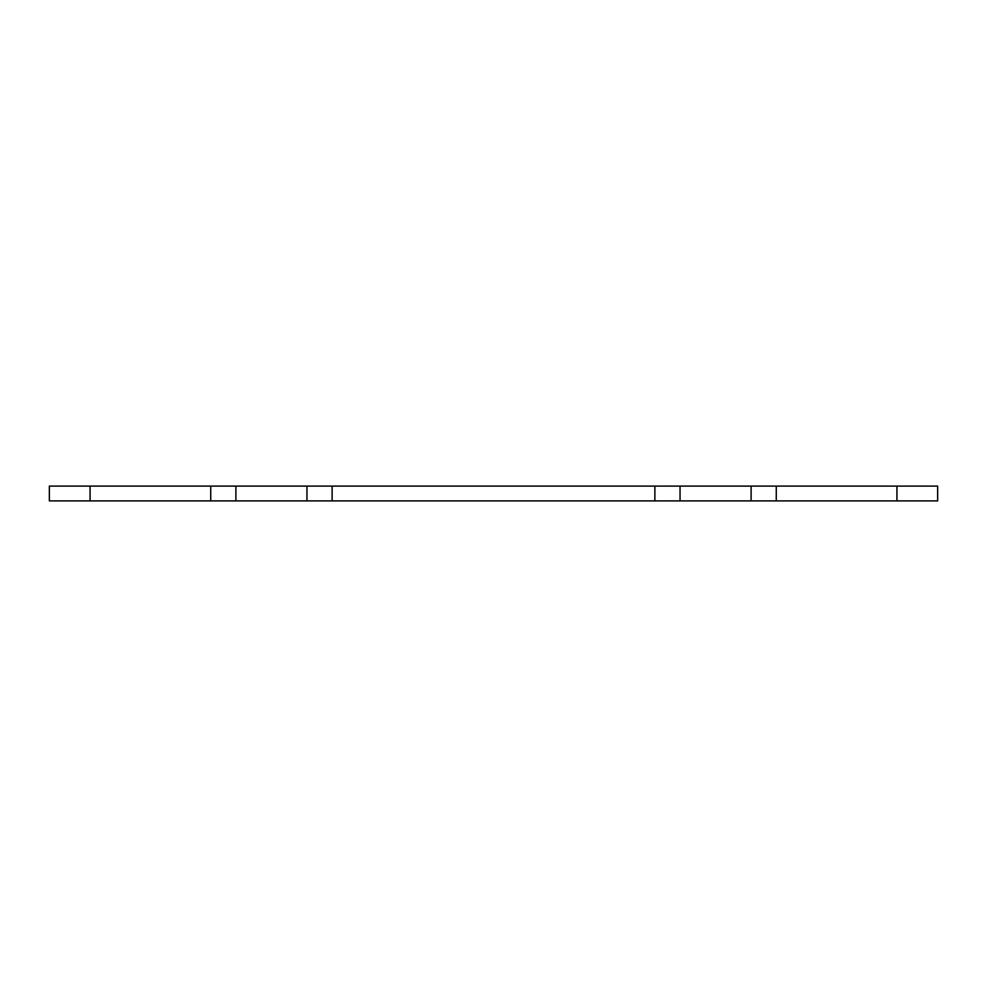 <?xml version="1.0" encoding="UTF-8"?>
<svg xmlns="http://www.w3.org/2000/svg" width="987" height="987" viewBox="0 0 987 987"><rect width="100%" height="100%" fill="white"/><g stroke="black" fill="none" stroke-linecap="round" stroke-linejoin="round"><path stroke-width="1.48" d="M937.65 486.097L776.275 486.097L776.275 500.902L937.65 500.902L937.65 486.097M776.275 500.902L654.874 500.902L654.874 486.097L332.125 486.097L332.125 500.902L654.874 500.902M332.125 500.902L210.725 500.902L210.725 486.097L49.35 486.097L49.35 500.902L210.725 500.902M306.957 500.902L306.957 486.097L332.125 486.097M210.725 486.097L306.957 486.097M235.893 500.902L235.893 486.097M654.874 486.097L776.275 486.097M680.043 500.902L680.043 486.097M751.107 500.902L751.107 486.097M896.936 486.097L896.936 500.902M90.064 500.902L90.064 486.097"/></g></svg>
